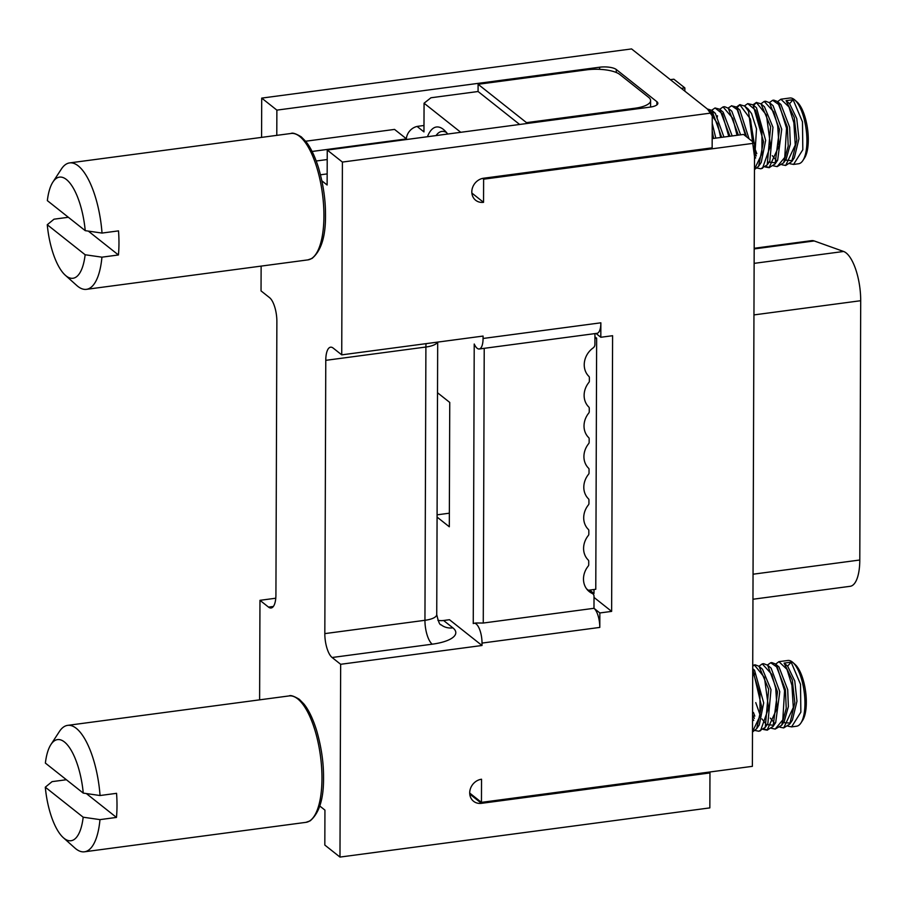 <?xml version="1.0" encoding="UTF-8"?>
<svg xmlns="http://www.w3.org/2000/svg" width="906" height="906" viewBox="0 0 906 906"><rect width="100%" height="100%" fill="white"/><g stroke="black" fill="none" stroke-linecap="round" stroke-linejoin="round"><path stroke-width="1.36" d="M469.772 794.075L481.448 803.339L709.964 772.943L709.84 807.892L339.976 857.076L324.824 845.06L324.937 810.111L319.829 806.057M599.851 612.954L593.985 608.3A15.3 5.561 82.4 0 1 599.795 627.416L599.851 612.954L611.629 611.391L612.592 335.707L600.814 337.27L600.859 322.808L483.068 338.47A15.3 5.561 -97.6 0 1 479.217 348.991A15.3 5.561 -97.6 0 1 474.223 344.02L473.249 623.577A15.3 5.561 82.4 0 1 474.121 623.26A15.3 5.561 82.4 0 1 482.015 643.079L482.003 645.491L340.656 664.291L339.976 857.076M482.003 645.491L449.478 619.715L443.589 620.497L452.887 627.858A38.267 12.548 -179.8 0 1 432.219 644.189L332.094 657.507L340.656 664.291M432.219 644.189A19.128 6.954 82.4 0 1 424.948 620.304L324.824 633.611A19.128 6.954 -97.6 0 0 332.094 657.507M275.764 598.22L259.965 600.327L268.516 607.111A19.128 6.954 -97.6 0 0 271.098 607.994A19.128 6.954 -97.6 0 0 275.922 594.846L276.874 321.573A19.128 6.954 82.4 0 0 269.603 297.689L261.041 290.894L261.132 266.104M709.964 772.943L708.922 772.116M481.448 803.339A12.752 11.121 -51.6 0 1 473.566 801.278A12.752 11.121 -51.6 0 1 470.508 788.424A12.752 11.121 -51.6 0 1 481.539 779.239L481.448 802.365L469.716 793.067M437.87 620.282A19.128 16.682 128.4 0 0 443.589 620.497M324.824 633.611L325.775 360.339A19.128 6.954 82.4 0 1 330.588 347.191A19.128 6.954 82.4 0 1 333.17 348.074L341.732 354.858L342.4 162.072L327.247 150.056L327.123 185.005L321.89 180.849M276.783 135.368L276.874 110.124L261.709 98.108L261.574 137.384M259.614 699.84L259.965 600.327M483.068 338.47L483.079 336.069L341.732 354.858M471.867 193.057L483.544 202.321A12.752 11.121 -51.6 0 1 475.661 200.26A12.752 11.121 -51.6 0 1 472.615 187.406A12.752 11.121 -51.6 0 1 483.634 178.222L712.15 147.837L712.263 112.888L631.573 48.924L261.709 98.108M276.874 110.124L599.625 67.214A12.752 4.179 -179.8 0 1 616.295 69.524L656.884 101.698A12.752 4.179 -179.8 0 1 657.858 103.307A12.752 4.179 -179.8 0 1 649.987 107.135L327.247 150.056M712.263 112.888L342.4 162.072M327.157 173.907L320.486 174.79M406.522 139.513L406.522 138.901L312.106 151.461M406.522 138.901L394.54 129.411L305.639 141.234M406.33 138.754A12.752 11.121 -51.6 0 1 418.096 126.274L423.985 125.492M100.056 795.525L83.261 793.112A51.019 18.528 -97.6 0 0 50.929 744.528L59.366 731.561A63.771 23.16 82.4 0 1 67.656 725.366A63.771 23.16 82.4 0 1 76.274 728.333A63.771 23.16 82.4 0 1 100.056 795.525L116.557 793.328A63.771 23.16 82.4 0 1 116.466 817.427L99.977 819.624A63.771 23.16 82.4 0 1 84.473 851.799A63.771 23.16 82.4 0 1 74.847 847.982L63.318 837.676A51.019 18.528 -97.6 0 0 83.182 817.212L45.3 787.189A51.019 18.528 -97.6 0 0 63.318 837.676M45.3 787.189L52.061 781.64L66.387 779.738M712.184 138.607L743.543 134.439L754.551 143.159L752.376 766.34L481.448 802.365M754.551 143.159L483.623 179.184L482.638 178.391M483.544 202.321L483.623 179.184M684.845 91.155L684.857 87.916L673.86 79.196L670.349 79.66M86.353 793.565L116.466 817.427M83.182 817.212L99.977 819.624M50.929 744.528A51.019 18.528 -97.6 0 0 45.379 763.09L83.261 793.112M437.507 392.74L449.75 402.434L449.308 526.782L437.077 517.088M460.758 132.299L424.065 103.216L423.963 131.891L417.1 126.455M427.439 136.738A51.019 18.528 82.4 0 1 444.144 130.045A51.019 18.528 82.4 0 1 447.7 134.043M102.027 233.069L85.232 230.656A51.019 18.528 -97.6 0 0 52.888 182.072L61.336 169.105A63.771 23.16 82.4 0 1 69.615 162.91A63.771 23.16 82.4 0 1 78.233 165.877A63.771 23.16 82.4 0 1 102.027 233.069L118.516 230.871A63.771 23.16 82.4 0 1 118.437 254.971L101.936 257.168A63.771 23.16 82.4 0 1 86.432 289.342A63.771 23.16 82.4 0 1 76.817 285.526L65.277 275.209A51.019 18.528 -97.6 0 0 85.141 254.756L47.259 224.733A51.019 18.528 -97.6 0 0 65.277 275.209M47.259 224.733L54.02 219.184L68.346 217.281M600.859 322.808A15.3 5.561 82.4 0 1 597.099 333.317M600.814 337.27L596.012 333.465M611.629 611.391L594.019 597.428M589.636 590.089L593.985 593.543L594.008 589.5M588.356 590.259L595.774 589.274L596.646 338.176L594.925 336.817M594.936 333.601L594.902 344.563A3.828 3.341 128.4 0 1 593.124 347.927A19.128 16.682 -51.6 0 0 588.877 376.386A2.038 1.778 128.4 0 1 589.376 377.632L589.364 381.109A2.038 1.778 128.4 0 1 588.855 382.479A19.128 16.682 -51.6 0 0 588.764 406.998A2.038 1.778 128.4 0 1 589.262 408.232L589.251 411.709A2.038 1.778 128.4 0 1 588.753 413.079A19.128 16.682 -51.6 0 0 588.662 437.598A2.038 1.778 128.4 0 1 589.16 438.844L589.149 442.321A2.038 1.778 128.4 0 1 588.64 443.691A19.128 16.682 -51.6 0 0 588.56 468.198A2.038 1.778 128.4 0 1 589.047 469.444L589.036 472.921A2.038 1.778 -51.6 0 1 588.538 474.291A19.128 16.682 128.4 0 0 588.447 498.81A2.038 1.778 -51.6 0 1 588.945 500.044L588.934 503.521A2.038 1.778 -51.6 0 1 588.424 504.902A19.128 16.682 128.4 0 0 588.345 529.41A2.038 1.778 -51.6 0 1 588.832 530.656L588.821 534.132A2.038 1.778 -51.6 0 1 588.322 535.503A19.128 16.682 128.4 0 0 588.232 560.021A2.038 1.778 -51.6 0 1 588.73 561.256L588.719 564.732A2.038 1.778 -51.6 0 1 588.209 566.114A19.128 16.682 128.4 0 0 589.274 591.629A19.128 16.682 128.4 0 0 592.264 593.464A3.828 3.341 -51.6 0 1 594.019 596.363L593.985 608.3L483.26 623.034L476.137 622.988M684.857 87.916L681.357 88.38M484.223 348.334L483.26 623.034M449.365 513.192L437.088 514.835M519.659 124.473L478.074 91.506L430.95 97.769L424.065 103.216M436.069 135.583A45.912 16.682 82.4 0 1 441.834 131.427A45.912 16.682 82.4 0 1 446.511 132.514M88.324 231.109L118.437 254.971M85.141 254.756L101.936 257.168M52.888 182.072A51.019 18.528 -97.6 0 0 47.35 200.634L85.232 230.656M752.954 599.24L850.168 586.307A38.267 13.896 -97.6 0 0 859.794 560.01L860.7 300.713A38.267 13.896 -97.6 0 0 843.611 251.472L814.222 240.951A38.267 13.896 -97.6 0 0 811.595 240.645L754.177 248.278M478.074 91.506L478.096 84.281L586.465 69.864A25.504 8.358 -179.8 0 1 619.806 74.485L648.651 97.361A25.504 8.358 -179.8 0 1 650.61 100.577A25.504 8.358 -179.8 0 1 634.88 108.244L526.511 122.65L526.511 123.556M478.096 84.281L526.511 122.65M752.524 723.475L752.66 683.588M752.49 732.025L756.691 728.662L759.285 724.879L763.69 702.863L754.528 670.247L752.716 668.696M752.637 718.617L753.724 720.429M758.809 731.244L765.264 727.348L767.858 723.566L770.995 689.704L762.49 669.24L758.99 666.261L755.196 664.823L754.347 664.925L764.449 677.473L768.548 708.084L760.553 730.7L758.798 731.244L755.128 730.496M755.094 672.898L754.596 674.642M755.763 702.626L760.723 716.793M761.901 718.9L765.774 723.758M766.793 724.573L773.067 725.219M767.099 730.134L773.101 726.397L775.695 722.614L779.772 691.708L771.108 668.152L767.62 665.185L763.645 663.69L762.263 663.883L771.799 674.358L775.717 688.266L777.031 708.345L767.088 730.145L763.407 729.477M770.338 718.13L774.188 722.682M775.174 729.07L781.64 725.31L784.234 721.527L788.367 706.589L787.699 689.681L778.967 666.941L775.468 663.973L771.844 662.603L770.712 662.75L777.325 667.337L784.562 690.644L782.795 719.885L775.174 729.07L771.482 728.299M783.475 722.626L789.522 723.045M775.649 664.121L778.922 661.663L786.974 669.364L791.923 685.287L793.305 707.518L783.701 727.926L789.772 724.053L792.365 720.259L796.963 701.221L794.788 681.04L787.62 666.114L784.098 663.113L791.165 662.173L800.519 684.302L800.847 712.184L791.595 726.884L787.926 726.17M789.772 724.053L794.834 702.705L792.297 679.953L784.098 663.113M781.64 725.31L786.227 708.458L785.411 689.511L775.468 663.973M763.939 728.968L767.608 730.043M773.101 726.397L777.529 691.822L767.62 665.185M765.264 727.348L768.65 689.206L758.99 666.261L762.263 663.883M754.777 664.902L752.716 666.216M753.441 712.444L754.823 716.102M756.691 728.662L761.561 706.363L752.716 669.047M752.535 719.138L752.626 693.328M752.705 671.108L759.964 694.268L759.987 716.068L752.49 731.663M754.313 718.379L753.113 715.661M752.727 665.559L754.347 664.925M767.439 665.027L770.712 662.75M783.701 727.926L779.998 727.224M791.165 662.173L787.62 666.114M791.595 726.884L796.601 726.216A33.16 12.05 -97.6 0 0 800.915 722.999A33.16 12.05 -97.6 0 0 804.166 691.754A33.16 12.05 -97.6 0 0 792.863 662.456A33.16 12.05 -97.6 0 0 787.858 660.474L778.922 661.663M715.808 138.12L712.229 123.363M723.928 137.044L715.344 113.318L713.656 112.287M732.184 135.945L723.181 112.208L719.681 109.23L715.038 107.961L722.263 113.68L728.775 136.398M740.598 134.824L731.788 111.212L728.288 108.233L724.641 106.704L723.067 106.897L732.897 118.46L737.031 135.3M749.036 138.788L739.783 109.943L736.284 106.965L731.391 105.787M754.483 161.019L756.51 128.867L751.584 113.612L748.163 109.026L744.675 106.059L739.749 104.677L750.281 118.811L754.143 142.842M754.46 169.569L758.65 166.206L761.244 162.423L765.649 140.407L756.499 107.791L752.999 104.813L747.744 103.612L755.593 110.226L761.935 131.812L761.946 153.612L754.46 169.207M754.596 156.16L755.683 157.972M768.481 162.718L769.817 161.109L772.965 127.248L764.449 106.783L760.961 103.805L756.317 102.469L766.419 115.017L770.519 145.628L762.524 168.244L760.768 168.788L757.088 168.029M768.764 162.117L775.038 162.763M769.058 167.678L775.072 163.941L777.665 160.158L781.731 129.252L773.078 105.696L769.579 102.729L765.604 101.234L764.222 101.427L773.769 111.891L777.688 125.809L779.001 145.889L769.058 167.678L765.366 167.021M772.308 155.673L776.148 160.226M777.133 166.613L783.599 162.854L786.193 159.071L790.326 144.133L789.658 127.225L780.927 104.484L777.427 101.506L773.815 100.147L772.671 100.294L779.285 104.881L786.533 128.188L784.755 157.429L777.133 166.613L773.452 165.843M785.434 160.169L791.482 160.589M777.608 101.665L780.881 99.207L788.933 106.908L793.883 122.831L795.264 145.062L785.672 165.47L791.731 161.596L794.324 157.803L798.933 138.765L796.759 118.584L789.579 103.658L786.057 100.657L793.124 99.717L802.478 121.846L802.818 149.728L793.565 164.428L789.885 163.714M791.731 161.596L796.793 140.249L794.256 117.497L786.057 100.657M783.599 162.854L788.197 146.002L787.382 127.055L777.427 101.506M765.898 166.511L769.568 167.587M775.072 163.941L779.488 129.365L769.579 102.729M760.768 168.788L767.223 164.892L770.61 126.749L760.961 103.805L764.222 101.427M756.737 102.446L753.577 105.3M750.644 120.011L753.113 142.016M755.411 149.988L756.793 153.646M758.65 166.206L763.509 141.63L752.999 104.813L756.317 102.469M754.505 156.681L748.515 111.166L744.675 106.059M740.202 104.643L736.952 107.542M746.635 136.885L736.284 106.965M738.379 135.119L728.288 108.233M729.964 136.24L719.681 109.23M721.708 137.338L711.844 110.339L707.348 108.98M713.588 138.414L712.207 130.758M707.507 109.116L717.586 123.59L720.655 137.474M711.731 110.238L715.038 107.961M717.031 118.335L717.461 115.775M719.942 109.139L723.067 106.897M728.096 108.074L731.708 105.764L737.801 110.068L745.661 136.115M736.533 106.999L739.749 104.677M744.472 105.9L747.744 103.612M756.272 155.923L755.072 153.205M769.398 102.571L772.671 100.294M785.672 165.47L781.957 164.767M793.124 99.717L789.579 103.658M792.863 662.456L795.162 664.517A30.611 11.121 82.4 0 1 805.604 691.561A30.611 11.121 82.4 0 1 802.603 720.406L800.915 722.999M793.565 164.428L798.56 163.76A33.16 12.05 -97.6 0 0 802.875 160.543A33.16 12.05 -97.6 0 0 806.136 129.298A33.16 12.05 -97.6 0 0 794.822 100A33.16 12.05 -97.6 0 0 789.828 98.018L780.881 99.207M794.822 100L797.133 102.061A30.611 11.121 82.4 0 1 807.574 129.105A30.611 11.121 82.4 0 1 804.562 157.95L802.875 160.543M596.646 338.176L594.925 338.402M273.363 606.465L268.516 607.111M437.507 342.128A19.128 6.274 -179.8 0 1 425.899 347.021L424.948 620.304A19.128 6.274 -179.8 0 0 436.737 614.551C438.345 621.709 439.784 625.117 441.063 624.778A19.128 16.682 128.4 0 0 452.887 627.858M426.047 343.646A19.128 6.954 82.4 0 0 425.899 347.021L325.775 360.339M599.613 69.343L599.625 67.214M616.284 72.503L616.295 69.524M656.873 104.915L656.884 101.698M297.723 698.888A63.771 23.16 -97.6 0 0 289.105 695.921C290.543 694.981 293.94 696.102 299.297 699.296L303.929 704.007C308.72 709.953 312.932 718.718 316.579 730.304C321.302 746.635 323.612 762.297 323.533 777.28C323.804 798.56 319.331 813.09 310.124 820.87L305.911 822.354A63.771 23.16 -97.6 0 0 321.607 767.45A63.771 23.16 -97.6 0 0 297.723 698.888M299.682 136.432A63.771 23.16 -97.6 0 0 291.064 133.465C292.502 132.525 295.9 133.646 301.256 136.84L305.888 141.551C310.679 147.485 314.903 156.262 318.55 167.848C323.261 184.178 325.582 199.841 325.492 214.824C325.764 236.104 321.302 250.634 312.083 258.414L307.881 259.886A63.771 23.16 -97.6 0 0 323.567 204.994A63.771 23.16 -97.6 0 0 299.682 136.432M482.015 643.079L599.795 627.416M860.7 300.713L753.951 314.914M843.611 251.472L754.132 263.363M814.222 240.951L754.177 248.935M859.794 560.01L753.045 574.211M634.88 109.15L634.88 108.244M586.805 589.138L592.264 593.464M436.737 614.551L437.689 342.106M289.105 695.921L67.656 725.366M305.911 822.354L84.473 851.799M291.064 133.465L69.615 162.91M307.881 259.886L86.432 289.342M476.273 622.966L474.121 623.26M479.217 348.991L597.009 333.329M316.228 160.996L327.213 159.535M650.61 100.577L650.587 107.055M592.864 593.838L586.601 588.866M715.344 113.318L711.844 110.339M769.817 161.109L767.223 164.892"/></g></svg>
